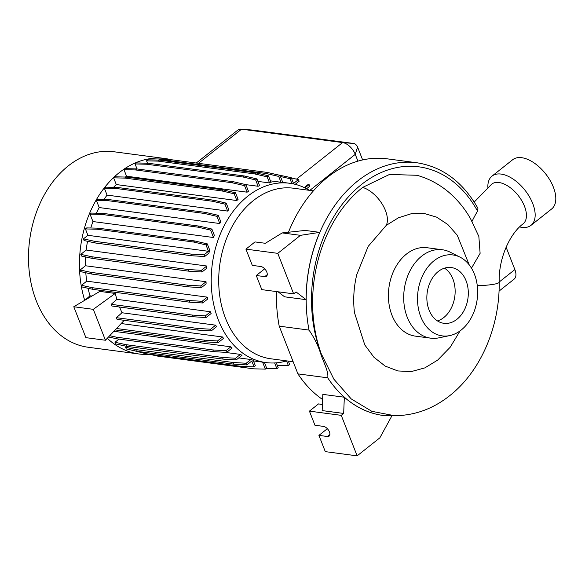<?xml version="1.0" encoding="UTF-8"?>
<svg xmlns="http://www.w3.org/2000/svg" width="585" height="585" viewBox="0 0 585 585"><rect width="100%" height="100%" fill="white"/><g stroke="black" fill="none" stroke-linecap="round" stroke-linejoin="round"><path stroke-width="0.88" d="M474.216 202.066L491.656 184.165A25.309 13.769 51.6 0 1 498.961 182.52A25.309 13.769 51.6 0 1 521.798 200.75A25.309 13.769 51.6 0 1 523.107 223.828C509.784 233.722 498.493 258.555 499.18 282.153A25.309 3.342 -0.7 0 1 477.28 285.714M472.036 221.393A107.911 78.916 -82.5 0 1 477.565 211.141L477.916 208.253C462.859 181.906 442.501 166.74 416.856 162.762A127.479 93.234 97.5 0 0 357.72 180.955A127.479 93.234 97.5 0 0 309.012 330.094L279.206 326.145L297.911 373.873A127.479 93.234 97.5 0 0 322.613 399.511M471.481 268.157L480.117 253.334L478.844 236.435L470.545 218.724C464.687 208.399 457.251 199.419 448.242 191.778C438.977 184.07 428.549 178.571 416.966 175.281L389.442 174.469L362.663 187.405A123.72 90.485 -82.5 0 0 362.634 187.434A123.72 90.485 -82.5 0 0 321.172 353.589L333.881 379.19L351.183 398.89L371.841 411.328L394.487 415.701C414.604 415.577 433.01 408.9 449.704 395.679C480.928 371.234 499.912 326.152 499.18 282.153M438.223 271.55A28.131 20.577 97.5 0 0 427.065 301.736A28.131 20.577 97.5 0 0 443.883 323.308A28.131 20.577 97.5 0 0 456.936 319.293A28.131 20.577 97.5 0 0 468.095 289.114A28.131 20.577 97.5 0 0 451.276 267.535A28.131 20.577 97.5 0 0 438.223 271.55M437.5 320.946A28.131 20.577 97.5 0 0 443.774 317.553A28.131 20.577 97.5 0 0 455.145 291.915A28.131 20.577 97.5 0 0 444.498 268.149M461.155 330.064A40.818 29.85 97.5 0 0 477.653 291.279A40.818 29.85 97.5 0 0 460.103 257.188A40.818 29.85 97.5 0 0 434.004 260.786A40.818 29.85 97.5 0 0 418.589 309.443A40.818 29.85 97.5 0 0 449.711 335.6A40.818 29.85 97.5 0 0 461.155 330.064M460.103 257.188L450.216 252.193A44.584 32.606 97.5 0 0 442.399 249.758A44.584 32.606 97.5 0 0 421.712 256.12A44.584 32.606 97.5 0 0 404.03 303.959A44.584 32.606 97.5 0 0 430.684 338.159A44.584 32.606 97.5 0 0 438.867 337.845L449.711 335.6M442.399 249.758L427.116 247.733A44.584 32.606 97.5 0 0 406.429 254.095A44.584 32.606 97.5 0 0 388.747 301.933A44.584 32.606 97.5 0 0 415.401 336.134L430.684 338.159M469.192 264.837L457.265 235.243L447.81 224.508L436.607 217.13L424.279 213.488L411.394 213.693L398.509 217.744L386.224 225.393L368.17 246.402L356.77 274.621C353.742 287.345 352.967 299.995 354.452 312.565L364.784 344.945L373.939 357.252L385.179 366.093L397.895 370.956L411.335 371.563L424.82 367.899L437.638 360.126L450.165 347.271L460.103 330.861M126.543 176.209L123.983 169.679L125.278 168.648L136.795 168.919L233.298 181.708L245.854 184.626L248.471 191.302A90.434 66.142 97.5 0 0 247.119 192.187L126.543 176.209A90.434 66.142 97.5 0 0 125.322 177.05M309.355 190.322A90.434 66.142 97.5 0 0 289.729 183.28A90.434 66.142 97.5 0 0 247.777 196.187A90.434 66.142 97.5 0 0 211.909 293.217A90.434 66.142 97.5 0 0 265.97 362.583A90.434 66.142 97.5 0 0 286.752 360.894M158.572 160.071L159.412 159.405L170.937 159.676L267.433 172.458L279.988 175.376L282.738 182.388A90.434 66.142 97.5 0 0 280.983 182.257L270.416 180.853M147.478 163.193L146.557 160.846L147.859 159.815L159.376 160.085L255.879 172.875L268.435 175.792L271.133 182.674A90.434 66.142 97.5 0 0 269.531 182.929L257.912 181.394M137.022 168.955L135.069 163.954L136.363 162.93L147.881 163.2L244.384 175.99L256.939 178.908L259.594 185.679A90.434 66.142 97.5 0 0 258.124 186.264L245.861 184.641L244.559 185.65L247.119 192.187M171.083 159.698A98.594 72.109 97.5 0 0 165.036 158.528L114.09 151.778A98.594 72.109 97.5 0 0 68.35 165.847A98.594 72.109 97.5 0 0 29.25 271.63A98.594 72.109 97.5 0 0 88.189 347.256L139.135 354.005A98.594 72.109 97.5 0 0 149.892 354.327M165.036 158.528A98.594 72.109 97.5 0 0 119.296 172.604A98.594 72.109 97.5 0 0 84.693 300.317M313.406 190.864L293.399 188.209A86.032 62.917 97.5 0 0 253.488 200.487A86.032 62.917 97.5 0 0 219.368 292.792A86.032 62.917 97.5 0 0 270.796 358.78L293.158 361.742M487.868 187.339A31.4 17.082 51.6 0 1 492 176.122A31.4 17.082 51.6 0 1 532.738 203.536A31.4 17.082 51.6 0 1 531.019 225.327A31.4 17.082 51.6 0 1 519.612 226.914M492 176.122L512.643 159.749A31.4 17.082 51.6 0 1 553.381 187.163A31.4 17.082 51.6 0 1 551.662 208.955L531.019 225.327M416.856 162.762L387.058 158.813A127.479 93.234 97.5 0 0 327.914 177.006A127.479 93.234 97.5 0 0 288.464 232.245M383.329 415.504A127.479 93.234 97.5 0 1 383.285 415.496A127.479 93.234 97.5 0 1 344.331 397.222L322.825 394.37L322.159 410.59L343.673 413.441L341.26 415.35L357.135 455.854L325.289 451.635L318.92 435.379L327.41 436.505A5.967 3.247 -128.4 0 0 329.136 436.117A5.967 3.247 -128.4 0 0 328.828 430.677A5.967 3.247 -128.4 0 0 323.446 426.377L314.949 425.258L309.421 411.131L341.26 415.35M297.911 373.873L327.717 377.822C328.872 371.767 323.395 362.071 320.902 354.349C318.277 345.852 314.32 337.772 309.012 330.094M276.434 291.571A127.479 93.234 97.5 0 0 279.206 326.145M278.043 291.783L284.588 296.814L306.101 299.666A127.479 93.234 97.5 0 1 319.761 232.362L305.187 230.431L282.204 232.918L300.478 235.338L277.773 253.349L293.641 293.853L261.802 289.633L256.267 275.506L264.756 276.632A5.967 3.247 -128.4 0 0 266.482 276.244A5.967 3.247 -128.4 0 0 266.175 270.804A5.967 3.247 -128.4 0 0 260.793 266.511L252.296 265.385L245.927 249.13L277.773 253.349M149.233 354.174L157.314 356.053L253.81 368.835L265.334 369.113L262.599 362.137M265.334 369.113L266.628 368.082L264.391 362.371M268.435 175.792L267.14 176.816L269.531 182.929M255.879 172.875L254.585 173.906L267.14 176.816M159.376 160.085L158.082 161.116L254.585 173.906M146.557 160.846L158.082 161.116M228.764 209.605A90.434 66.142 97.5 0 0 227.645 211.083L224.925 204.15L226.219 203.119L228.764 209.605M227.645 211.083L107.07 195.112L104.349 188.173L105.644 187.141L117.168 187.419L213.664 200.202L212.37 201.233L224.925 204.15M213.664 200.202L226.219 203.119M117.168 187.419L115.867 188.443L212.37 201.233M104.349 188.173L115.867 188.443M357.925 161.138L355.263 154.352A12.563 6.83 -128.4 0 0 342.598 142.572L241.546 129.183A12.563 6.83 -128.4 0 0 241.203 129.146A12.563 6.83 -128.4 0 0 237.927 130.002L196.267 163.032M87.911 235.316L83.428 238.87L94.441 241.283L190.937 254.065L204.004 254.848L208.487 251.294L87.911 235.316L85.41 228.932L96.934 229.203L193.43 241.993L205.986 244.91L208.487 251.294M204.004 254.848L204.655 256.522L208.933 253.13A90.434 66.142 97.5 0 1 209.671 249.978L207.287 243.879L205.986 244.91M190.937 254.065L191.595 255.74L204.655 256.522M94.441 241.283L95.092 242.951L191.595 255.74M83.428 238.87L84.079 240.545L95.092 242.951M85.264 299.981L89.995 295.783L91.955 296.039M192.992 316.756L111.867 306.006L111.209 304.332L192.333 315.081L192.992 316.756L206.052 317.538L211.119 313.523A90.434 66.142 97.5 0 1 210.571 311.761L205.401 315.863L206.052 317.538M111.209 304.332L116.854 299.337L210.571 311.761M192.333 315.081L205.401 315.863M240.42 354.4A90.434 66.142 97.5 0 0 241.985 355.351L236.23 359.914L235.572 358.239L240.42 354.4L224.377 352.272M126.009 344.675L126.667 346.349L115.654 343.936L114.996 342.269L126.009 344.675L222.512 357.457L223.17 359.131L236.23 359.914M222.512 357.457L235.572 358.239M126.667 346.349L223.17 359.131M114.996 342.269L118.996 339.095M266.175 368.44L276.888 368.696L274.636 362.949M276.888 368.696L278.182 367.673L276.295 362.846M256.939 178.908L255.645 179.931L258.124 186.264M244.384 175.99L243.089 177.014L255.645 179.931M147.881 163.2L146.586 164.231L243.089 177.014M135.069 163.954L146.586 164.231M220.772 221.722A90.434 66.142 97.5 0 0 219.777 223.528L216.977 216.37L218.271 215.339L220.772 221.722M219.777 223.528L99.201 207.551L96.401 200.392L97.695 199.361L109.212 199.639L205.715 212.421L204.421 213.452L216.977 216.37M205.715 212.421L218.271 215.339M109.212 199.639L107.918 200.662L204.421 213.452M96.401 200.392L107.918 200.662M206.79 266.014A90.434 66.142 97.5 0 0 206.549 268.405L202.015 271.996L201.364 270.328L206.79 266.014L86.214 250.044L80.788 254.351L91.801 256.756L188.297 269.539L201.364 270.328M188.297 269.539L188.955 271.213L202.015 271.996M91.801 256.756L92.452 258.431L188.955 271.213M80.788 254.351L81.439 256.025L92.452 258.431M198.191 330.108L117.066 319.359L116.408 317.684L197.533 328.434L198.191 330.108L211.251 330.891L216.465 326.752A90.434 66.142 97.5 0 1 215.697 325.172L210.593 329.216L211.251 330.891M116.408 317.684L121.987 312.756L215.697 325.172M197.533 328.434L210.593 329.216M304.229 187.558L308.229 184.385L309.092 184.575L309.75 186.249L306.598 188.743M309.092 184.575L304.909 187.887M255.36 365.786L253.195 360.265A90.434 66.142 97.5 0 1 250.914 359.519L246.19 363.263L246.848 364.938L251.791 361.018L254.058 366.81L255.36 365.786M126.784 346.364L125.614 347.293L136.627 349.698L233.13 362.481L233.788 364.155L246.848 364.938M233.13 362.481L246.19 363.263M136.627 349.698L137.285 351.373L233.788 364.155M125.614 347.293L126.272 348.96L137.285 351.373M238.76 357.91L250.914 359.519M277.261 365.318L288.383 365.581L286.57 360.952M288.383 365.581L289.677 364.557L288.325 361.106M275.513 174.337L291.257 177.679L293.531 183.471L298.474 179.551L299.132 181.226L295.206 184.333M291.257 177.679L289.963 178.703L291.886 183.617M280.427 176.487L289.963 178.703M291.389 178.001L298.474 179.551M233.298 181.708L232.004 182.739L244.559 185.65M136.795 168.919L135.501 169.95L232.004 182.739M123.983 169.679L135.501 169.95M214.344 235.324A90.434 66.142 97.5 0 0 213.51 237.517L210.6 230.088L211.894 229.064L214.344 235.324M213.51 237.517L92.935 221.547L90.024 214.117L91.318 213.086L102.836 213.357L199.339 226.146L198.044 227.177L210.6 230.088M199.339 226.146L211.894 229.064M102.836 213.357L101.541 214.388L198.044 227.177M90.024 214.117L101.541 214.388M206.044 281.736A90.434 66.142 97.5 0 0 206.103 283.886L201.364 287.637L200.714 285.963L206.044 281.736L85.468 265.758L80.138 269.992L91.15 272.398L187.646 285.18L200.714 285.963M187.646 285.18L188.304 286.855L201.364 287.637M91.15 272.398L91.801 274.072L188.304 286.855M80.138 269.992L80.788 271.659L91.801 274.072M222.527 336.967A90.434 66.142 97.5 0 0 223.536 338.371L218.161 342.627L217.503 340.96L222.527 336.967L121.175 323.542M116.481 328.521L204.443 340.17L205.094 341.845L218.161 342.627M204.443 340.17L217.503 340.96M115.15 329.933L205.094 341.845M133.358 350.51L146.038 353.749L242.541 366.539L254.058 366.81M279.988 175.376L278.694 176.407L280.983 182.257M267.433 172.458L266.138 173.489L278.694 176.407M170.937 159.676L169.635 160.699L266.138 173.489M162.791 160.539L169.635 160.699M238.088 199.361A90.434 66.142 97.5 0 0 236.852 200.538L234.212 193.81L235.506 192.779L238.088 199.361M236.852 200.538L116.276 184.56L113.636 177.833L114.931 176.802L126.455 177.079L222.951 189.862L221.656 190.893L234.212 193.81M222.951 189.862L235.506 192.779M126.455 177.079L125.153 178.103L221.656 190.893M113.636 177.833L125.153 178.103M85.41 228.932L86.712 227.901L98.229 228.179L194.732 240.961L207.287 243.879M194.732 240.961L193.43 241.993M98.229 228.179L96.934 229.203M207.324 297.136A90.434 66.142 97.5 0 0 207.631 299.081L202.724 302.971L202.074 301.297L207.324 297.136L86.748 281.158L81.49 285.319L92.51 287.732L189.006 300.514L202.074 301.297M189.006 300.514L189.664 302.189L202.724 302.971M92.51 287.732L93.161 289.399L189.664 302.189M81.49 285.319L82.149 286.994L93.161 289.399M230.856 346.81A90.434 66.142 97.5 0 0 232.121 348.002L226.57 352.404L225.912 350.729L230.856 346.81L113.856 331.307M109.702 335.71L116.349 337.157L212.852 349.947L213.51 351.622L226.57 352.404M212.852 349.947L225.912 350.729M116.349 337.157L117.007 338.832L213.51 351.622M108.503 336.975L117.007 338.832M252.523 130.082A3.766 2.047 51.6 0 1 252.625 130.089A3.766 2.047 51.6 0 1 252.735 130.097L353.779 143.486A3.766 2.047 51.6 0 1 357.574 147.018L362.634 159.932M107.267 338.284A98.594 72.109 97.5 0 0 139.135 354.005M105.424 340.243L85.893 337.655L73.783 306.745L93.315 309.333L105.424 340.243L124.232 320.309M73.783 306.745L99.83 291.403L115.23 293.443L116.854 299.337M93.315 309.333L115.23 293.443M119.523 307.015L121.987 312.756M116.276 184.56A90.434 66.142 97.5 0 0 113.556 187.332M107.07 195.112A90.434 66.142 97.5 0 0 103.984 199.514M99.201 207.551A90.434 66.142 97.5 0 0 96.386 213.211M92.935 221.547A90.434 66.142 97.5 0 0 90.763 228.004M87.516 241.298A90.434 66.142 97.5 0 0 86.214 250.044M85.637 256.939A90.434 66.142 97.5 0 0 85.468 265.758M85.79 272.756A90.434 66.142 97.5 0 0 86.748 281.158M88.064 288.288A90.434 66.142 97.5 0 0 89.995 295.783M327.344 428.703L318.92 435.379M322.408 404.447L318.503 403.928L309.421 411.131M391.753 416.11L379.841 437.851L357.135 455.854M344.331 397.222L343.673 413.441M264.691 268.829L256.267 275.506M282.204 232.918L265.341 243.294L255.016 241.927L245.927 249.13M306.101 299.666L296.054 291.937L293.641 293.853M319.761 232.362L300.478 235.338M506.105 247.192L514.873 269.568A13.813 7.517 51.6 0 1 514.113 279.155L499.027 291.118M327.717 377.822A127.479 93.234 97.5 0 0 383.372 415.504L403.796 415.233M477.565 211.141A123.713 90.478 97.5 0 0 361.523 184.487A123.713 90.478 97.5 0 0 321.172 353.589M386.246 225.379A25.309 13.769 -128.4 0 0 382.144 204.011A25.309 13.769 -128.4 0 0 362.663 187.405M357.574 147.018L355.263 154.352L309.823 190.388M252.735 130.097L241.546 129.183L198.49 163.325M296.507 179.12L342.598 142.572L353.779 143.486M329.903 434.531L327.41 436.505M267.25 274.658L264.756 276.632M499.18 282.014L514.873 269.568M282.723 182.352L289.729 183.28M252.625 130.089L241.203 129.146M253.451 360.923L265.97 362.583"/></g></svg>
